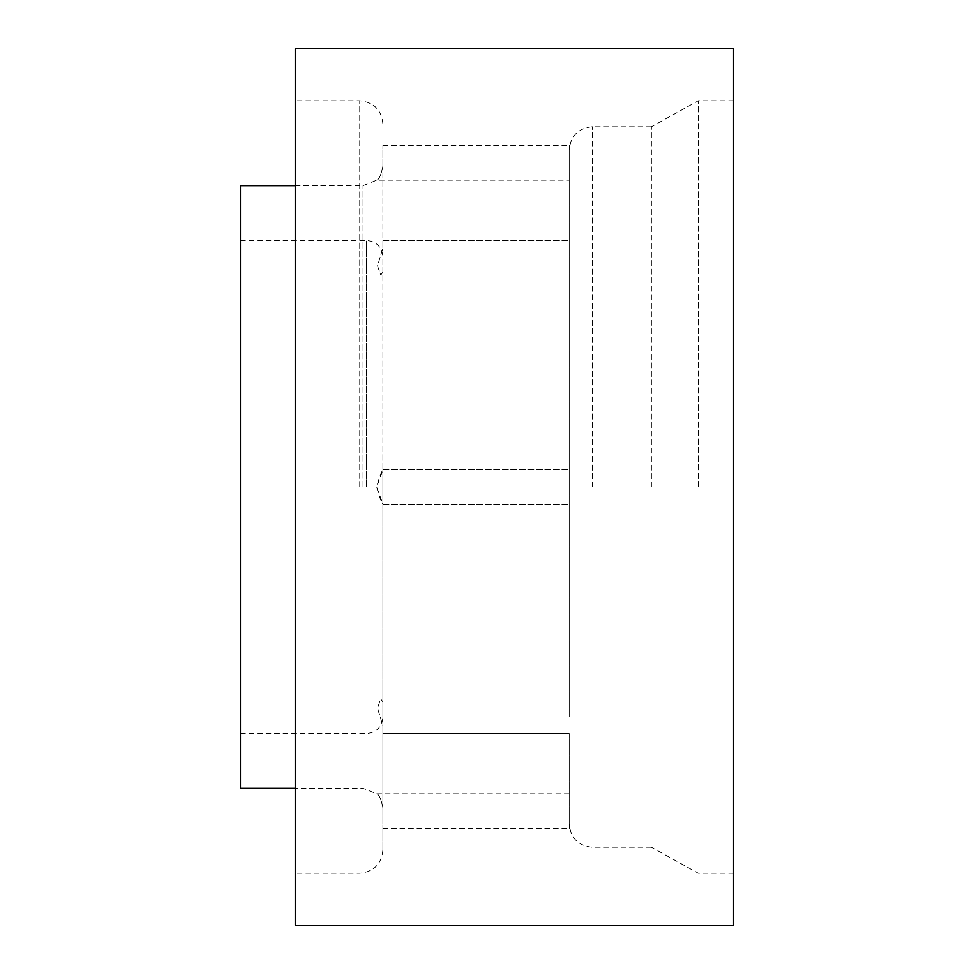 <?xml version="1.0" encoding="UTF-8"?>
<svg xmlns="http://www.w3.org/2000/svg" width="974" height="974" viewBox="0 0 974 974"><rect width="100%" height="100%" fill="white"/><g stroke="black" fill="none" stroke-linecap="round" stroke-linejoin="round"><path stroke-width="0.73" stroke-dasharray="4.87 3.65" d="M382.904 166.237L382.904 145.491L382.904 166.237C381.077 174.979 379.02 179.63 376.719 180.19C379.02 179.642 381.077 174.991 382.904 166.237C381.077 174.979 379.02 179.63 376.719 180.19C379.02 179.642 381.077 174.991 382.904 166.237L382.904 248.151L377.522 265.902L380.7 275.131L382.904 272.209L382.904 469.979C381.077 472.353 379.02 478.027 376.719 487C379.02 495.973 381.077 501.647 382.904 504.021L382.904 701.791L380.712 698.869L377.522 708.098L382.904 725.849L382.904 807.763C381.077 799.021 379.02 794.37 376.719 793.81C379.02 794.358 381.077 799.009 382.904 807.763C381.077 799.021 379.02 794.37 376.719 793.81C379.02 794.358 381.077 799.009 382.904 807.763L382.904 725.849L377.522 708.098L380.7 698.869L382.904 701.791L382.904 504.021L376.719 487L382.904 469.979L382.904 272.209L380.712 275.131L377.522 265.902L382.904 248.151L382.904 166.237M569.181 166.237L569.181 150.154C569.668 143.982 569.668 143.982 569.181 150.154C569.668 143.982 569.668 143.982 569.181 150.154L569.181 166.237M382.904 701.791L382.904 733.568L382.904 701.791M569.181 716.815L569.181 150.154L569.181 716.815M382.904 272.209L382.904 240.432L382.904 272.209M382.904 504.021L382.904 469.651L382.904 504.021M569.181 807.763L569.181 823.846C569.668 830.018 569.668 830.018 569.181 823.846C569.668 830.018 569.668 830.018 569.181 823.846L569.181 807.763M382.904 807.763L382.904 828.509L382.904 807.763M569.181 733.556L569.181 823.846L569.181 733.556L382.904 733.568L569.181 733.568M295.244 925.3L295.244 48.7M295.244 487L295.244 100.748L295.244 487M733.544 925.3L733.544 48.7M733.544 487L733.544 100.748L733.544 487M698.309 487L698.309 100.748L698.309 487M651.363 487L651.363 126.766L651.363 487M382.904 487L382.904 850.083L382.904 487M240.456 788.331L240.456 185.669M363.022 487L363.022 185.669L363.022 487M592.362 487L592.362 126.766L592.362 487M359.735 487L359.735 100.748L359.735 487M366.468 487L366.468 240.456L366.468 487M295.244 185.669L363.022 185.669L376.719 180.19L569.181 180.19M382.904 145.491L569.62 145.491M569.181 793.81L376.719 793.81L363.022 788.331L295.244 788.331M382.904 240.432L569.181 240.432L382.904 240.432M382.904 504.349L569.181 504.349L382.904 504.349M382.904 469.651L569.181 469.651L382.904 469.651M382.904 828.509L569.62 828.509M651.363 126.766L592.362 126.766C578.276 128.142 570.557 135.873 569.181 149.947M651.363 847.234L592.362 847.234C578.276 845.858 570.557 838.127 569.181 824.053M733.544 100.748L698.309 100.748L651.363 126.778M733.544 873.252L698.309 873.252L651.363 847.222M382.904 123.929C381.528 109.843 373.809 102.124 359.735 100.748L295.244 100.748M382.904 850.071C381.528 864.157 373.809 871.876 359.735 873.252L295.244 873.252M240.456 240.456L366.468 240.456C376.451 241.43 381.93 246.909 382.904 256.892M240.456 733.544L366.468 733.544C376.451 732.57 381.93 727.091 382.904 717.107"/><path stroke-width="1.46" d="M295.244 48.7L295.244 925.3L733.544 925.3L733.544 48.7L295.244 48.7M295.244 185.669L240.456 185.669L240.456 788.331L295.244 788.331"/></g></svg>
